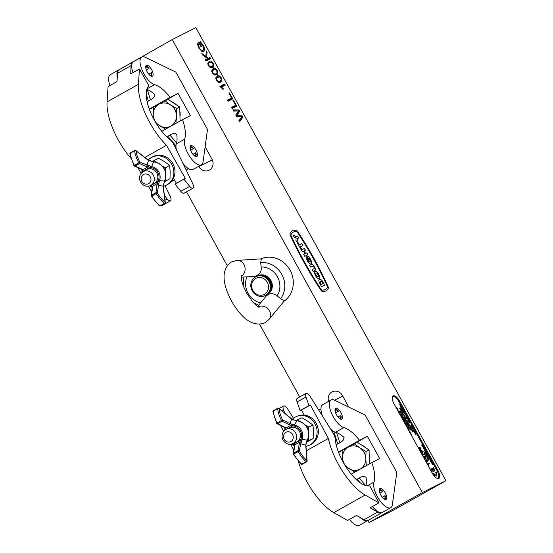 <?xml version="1.0" encoding="UTF-8"?>
<svg xmlns="http://www.w3.org/2000/svg" width="553" height="553" viewBox="0 0 553 553"><rect width="100%" height="100%" fill="white"/><g stroke="black" fill="none" stroke-linecap="round" stroke-linejoin="round"><path stroke-width="0.83" d="M296.456 231.589A29.35 11.654 60.7 0 0 293.353 232.087A29.35 11.654 60.7 0 0 293.173 232.184A29.35 11.654 60.7 0 0 291.002 234.583A1.721 0.684 60.7 0 0 291.231 236A169.619 67.362 60.7 0 0 320.92 289.143A1.721 0.684 60.7 0 0 322.012 290.09A29.35 11.654 60.7 0 0 325.275 289.502A29.35 11.654 60.7 0 0 327.335 287.318A1.721 0.684 60.7 0 0 327.127 285.929A157.128 62.406 60.7 0 0 297.542 232.53A1.721 0.684 60.7 0 0 296.456 231.589M292.606 230.732A30.892 12.27 60.7 0 0 292.413 230.836A30.892 12.27 60.7 0 0 290.131 233.366A3.27 1.3 60.7 0 0 290.567 236.048A171.16 67.978 60.7 0 0 320.526 289.675A3.27 1.3 60.7 0 0 322.599 291.472A30.892 12.27 60.7 0 0 326.035 290.85A30.892 12.27 60.7 0 0 328.199 288.548A3.27 1.3 60.7 0 0 327.805 285.915A158.676 63.014 60.7 0 0 297.929 231.99A3.27 1.3 60.7 0 0 295.876 230.214A30.892 12.27 60.7 0 0 292.606 230.732M325.98 290.878A30.892 12.27 60.7 0 0 328.095 288.611A3.27 1.3 60.7 0 0 327.701 285.97A158.676 63.014 60.7 0 0 297.825 232.046A3.27 1.3 60.7 0 0 295.765 230.269A30.892 12.27 60.7 0 0 292.496 230.795A30.892 12.27 60.7 0 0 292.364 230.864M393.176 395.872A7.86 3.124 60.7 0 0 393.128 395.9A7.86 3.124 60.7 0 0 394.185 404.16L432.17 472.974A7.86 3.124 60.7 0 0 438.812 478.428A7.86 3.124 60.7 0 0 437.755 470.161L399.764 401.347A7.86 3.124 60.7 0 0 393.176 395.872M209.94 57.484L210.603 58.68L205.951 61.024L205.294 59.835L207.61 58.666L202.605 54.968L201.769 53.447L205.84 56.461L206.324 50.931L207.078 52.3L206.663 57.07L208.329 58.3L209.94 57.484L209.497 58.445L210.603 58.68M211.834 70.68L213.209 68.786C214.198 67.791 215.559 68.413 217.288 70.646C218.241 73.286 218.006 74.696 216.582 74.897L214.55 75.09L212.504 73.037L211.875 70.342M225.237 85.19L221.553 87.049L223.592 89.068L223.053 89.344L219.873 86.379L224.58 84.001L225.237 85.19L224.179 85.044L220.232 87.035M233.539 100.238L236.829 106.197L232.184 108.54L231.527 107.351L235.626 105.277L233 100.508L233.539 100.238L233.228 100.922M422.326 492.612L445.946 480.688L392.671 510.585L369.051 522.502L422.326 492.612L172.232 39.567L195.852 27.65L445.946 480.688M242.885 117.16L239.56 121.902L238.889 120.692L241.896 116.877L236.663 116.655L235.751 115.003L238.606 110.918L233.58 111.077L232.917 109.874L238.924 109.985L239.649 111.298L236.815 115.632L242.159 115.847L242.885 117.16L241.702 116.621L242.159 115.847M229.516 92.939L232.799 98.897L228.154 101.24L227.497 100.052L231.603 97.978L228.97 93.208L229.516 92.939L229.198 93.623M215.864 77.98L217.239 76.086C218.228 75.09 219.582 75.713 221.311 77.945C222.271 80.579 222.036 81.996 220.612 82.19L218.58 82.39L216.534 80.337L215.905 77.641M207.804 63.381L209.179 61.487C210.168 60.491 211.529 61.113 213.258 63.346C214.211 65.987 213.976 67.404 212.552 67.597L210.52 67.791L208.474 65.738L207.852 63.042M199.91 43.507L201.472 46.334L200.926 46.611L198.707 42.588L200.407 41.731L203.297 45.311C204.907 48.664 205.011 50.676 203.608 51.346L202.011 51.394L198.575 47.8L197.497 43.97L197.822 43.224L198.603 44.358L199.177 47.634C200.684 49.977 201.935 50.821 202.93 50.171L203.732 49.12L202.799 45.657L200.76 43.072L199.156 43.397M172.232 39.567L119.116 69.747M186.52 191.85L227.255 265.64M259.585 324.21L299.74 396.95M367.932 520.484L369.051 522.502M348.825 407.119L342.411 395.492A8.191 7.514 -116.8 0 0 332.166 391.863A8.191 7.514 -116.8 0 0 328.641 401.333M198.714 166.287L198.873 166.577A8.191 7.514 -116.8 0 0 209.117 170.213A8.191 7.514 -116.8 0 0 211.979 159.223L205.122 146.794M438.211 478.594A7.86 3.124 60.7 0 0 438.612 477.267M394.013 396.667A7.86 3.124 60.7 0 0 392.671 396.321M236.172 116.427L241.702 116.621M238.606 110.918L233.428 110.794M239.076 121.031L239.781 120.119L239.103 121.079M242.11 117.125L239.781 120.119M233.401 110.745L234.5 110.766M242.249 116.752L241.896 116.877M240.03 116.614L240.804 116.883M235.903 115.287L238.799 111.271L239.649 111.298M238.993 110.759L238.799 111.271M238.53 110.655L238.924 109.985M238.198 111.962L235.958 115.383M236.138 116.006L236.815 115.632M235.633 105.789L236.829 106.197M235.778 106.045L231.887 108.008M231.845 107.925L235.633 106.01L235.626 105.277M231.603 98.489L232.799 98.897M231.748 98.745L227.857 100.708M227.815 100.625L231.603 98.711L231.603 97.978M222.382 88.998L223.592 89.068M220.122 87.091L221.553 87.049M220.191 86.952L224.138 84.962L224.58 84.001M220.564 78.353L221.311 77.945M221.089 80.13L219.783 81.934L220.612 82.19M219.783 81.934L218.221 82.224M215.718 78.678L217.239 76.086M217.025 76.936L219.202 76.853M216.299 80.551L217.046 80.144C218.311 81.505 219.278 81.789 219.949 81.001L221.165 79.777L220.813 78.153L219.589 76.991L217.82 76.722L215.857 78.111M218.179 82.203L220.288 81.519L221.165 79.777M219.735 81.851L219.949 81.001M217.066 77.019L217.896 77.275C216.804 77.358 216.52 78.312 217.046 80.144M219.589 76.991L217.896 77.275M216.534 71.054L217.288 70.646M217.059 72.83L215.753 74.634L216.582 74.897M215.753 74.634L214.191 74.925M211.688 71.378L213.209 68.786M212.995 69.637L215.172 69.554M212.269 73.252L213.016 72.844C214.281 74.206 215.248 74.489 215.926 73.701L217.135 72.478L216.783 70.853L215.559 69.699L213.79 69.422L211.827 70.812M214.149 74.904L216.258 74.22L217.135 72.478M215.705 74.551L215.926 73.701M213.036 69.719L213.866 69.982C212.774 70.058 212.49 71.012 213.016 72.844M215.559 69.699L213.866 69.982M212.504 63.754L213.258 63.346M213.036 65.537L211.723 67.335L212.552 67.597M211.723 67.335L210.161 67.625M207.658 64.086L209.179 61.487M208.965 62.337L211.142 62.254M208.239 65.952L208.986 65.544C210.251 66.906 211.218 67.196 211.896 66.401L213.105 65.178L212.753 63.554L211.529 62.399L209.601 62.171L207.797 63.519M210.119 67.604L212.49 66.713L213.105 65.178M211.675 67.252L211.896 66.401M209.006 62.42L209.836 62.683C208.751 62.759 208.467 63.713 208.986 65.544M211.529 62.399L209.836 62.683M209.546 58.528L205.661 60.491M205.612 60.408L208.004 59.206L207.61 58.666M205.702 57.256L205.84 56.461M206.2 52.39L207.078 52.3M205.771 56.883L205.737 57.277M205.903 57.401L206.663 57.07M207.942 59.123L208.329 58.3M208.032 59.192L209.497 58.445M200.718 46.231L201.472 46.334M199.025 43.162L200.089 42.622L200.407 41.731M202.55 45.719L203.297 45.311M203.698 49.286L202.778 51.09L203.608 51.346M202.778 51.09L201.631 51.235M197.456 44.371L197.822 43.224M197.504 44.268L198.603 44.358M197.594 44.399L197.476 44.814M198.43 48.042L199.177 47.634M201.375 51.097L202.716 51.014L202.93 50.171M202.716 51.014L203.732 49.12M199.073 43.252L200.027 42.768L200.76 43.072M293.118 232.212A29.35 11.654 60.7 0 0 293.069 232.239A29.35 11.654 60.7 0 0 290.899 234.645A1.721 0.684 60.7 0 0 291.127 236.062A169.619 67.362 60.7 0 0 320.816 289.205A1.721 0.684 60.7 0 0 321.908 290.152A29.35 11.654 60.7 0 0 325.171 289.558A29.35 11.654 60.7 0 0 325.226 289.53M292.931 234.852L294.155 237.078L296.132 238.094L295.924 240.272L297.155 242.511L297.41 238.716L298.731 238.046L297.68 236.145L296.367 236.808L292.931 234.852M301.807 243.617L299.325 244.868L298.122 242.691L297.445 243.03L300.908 249.306L301.585 248.968L300.376 246.776L302.857 245.525L301.807 243.617L299.221 244.931L298.012 242.746L297.445 243.037M305.498 250.309L304.447 248.408L301.288 249.997L302.346 251.905L303.521 251.311L304.903 253.813L303.728 254.408L304.779 256.316L307.931 254.719L306.88 252.818L305.574 253.474L304.191 250.972L305.498 250.309M310.371 259.004L308.062 256.011L306.749 256.675L308.754 260.297L309.424 259.965L308.733 258.133L310.067 260.117L310.254 261.555L309.182 261.963L307.897 260.498L307.53 258.707L306.369 256.931L306.148 257.477L307.274 260.954L309.431 263.601L310.392 264.002L311.298 263.629L311.277 260.975L310.371 259.004L307.959 256.074L306.756 256.682M314.394 266.311L312.203 264.113L309.694 265.219L310.745 267.12L313.012 266.062L313.931 267.051L314.27 268.454L312.113 269.608L313.164 271.509L315.618 269.926L314.595 266.657L312.459 264.265L309.694 265.219M318.328 273.472L315.936 271.129L314.913 271.24L314.36 272.387L315.473 275.802L317.83 278.608L318.922 278.857L319.682 278.263L319.351 275.429L317.063 272.028L315.016 271.191M321.805 280.212L320.083 279.154L319.053 279.659L318.805 280.447L319.275 282.486L321.549 286.696L324.708 285.099L321.805 280.212L319.489 279.306M324.597 285.154L321.701 280.274M322.98 283.537L321.175 284.449L320.083 282.134L320.567 281.249L321.611 281.346L322.98 283.537L321.175 284.449M321.065 284.505L319.98 282.189L320.567 281.249M319.199 278.753L319.613 276.624L318.224 273.528M318.535 276.099L317.947 276.866L316.793 276.362L315.722 274.447L315.846 273.327L316.523 273.058L317.401 273.59L318.535 276.099M318.106 276.811L317 276.714L316.04 275.498L315.535 273.908L316.081 273.154M314.885 270.645L315.514 269.988L315.486 269.083L314.291 266.373M314.118 268.585L312.12 269.615M310.952 263.899L311.422 261.977L310.261 259.067M309.639 262.074L308.125 261.092L306.3 257.041M309.314 260.014L308.484 258.258M307.827 254.774L306.777 252.873L305.47 253.537L304.191 250.972M304.903 253.813L303.728 254.415M305.394 250.364L304.344 248.463L301.295 250.004M302.747 245.573L301.703 243.679M301.475 249.023L300.376 246.776M298.627 238.101L297.576 236.2L296.263 236.864L293.028 235.025M297.065 242.345L297.41 238.716M117.291 77.302A15.726 6.242 -119.3 0 1 118.695 69.975A15.726 6.242 -119.3 0 1 118.791 69.927A15.726 6.242 -119.3 0 1 118.999 69.83M190.723 145.612A6.221 2.475 -119.3 0 1 195.914 149.898A6.221 2.475 -119.3 0 1 196.778 156.485A6.221 2.475 -119.3 0 1 196.737 156.506A6.221 2.475 -119.3 0 1 191.545 152.22A6.221 2.475 -119.3 0 1 190.681 145.633A6.221 2.475 -119.3 0 1 190.723 145.612M146.4 65.323A6.221 2.475 -119.3 0 1 151.591 69.609A6.221 2.475 -119.3 0 1 152.455 76.196A6.221 2.475 -119.3 0 1 152.421 76.217A6.221 2.475 -119.3 0 1 147.229 71.931A6.221 2.475 -119.3 0 1 146.365 65.344A6.221 2.475 -119.3 0 1 146.4 65.323M141.81 57.007A15.726 6.242 -119.3 0 1 145.425 57.346L175.833 72.097L207.493 129.443L203.075 161.773A15.726 6.242 -119.3 0 1 201.423 164.766A15.726 6.242 -119.3 0 1 189.679 156.409A15.726 6.242 -119.3 0 1 184.654 139.169A33.284 13.217 60.7 0 0 182.511 119.655L190.384 115.681L178.066 93.374L170.193 97.349A33.284 13.217 60.7 0 0 154.557 84.644A15.726 6.242 -119.3 0 1 142.619 71.199A15.726 6.242 -119.3 0 1 141.713 57.063A15.726 6.242 -119.3 0 1 141.81 57.007M149.282 109.079L170.193 97.349M147.105 101.69L150.499 99.858C153.575 98.358 154.902 96.478 154.481 94.204A33.284 13.217 60.7 0 0 146.794 89.496M154.819 94.715L154.481 94.204M132.969 72.657A15.726 6.242 -119.3 0 1 133.377 61.736A15.726 6.242 -119.3 0 1 133.473 61.687M201.423 164.766L193.087 169.446A15.726 6.242 -119.3 0 1 182.87 163.246M176.393 149.822A15.726 6.242 -119.3 0 1 176.317 143.849A33.284 13.217 60.7 0 0 176.76 134.573C175.094 133.073 172.819 133.238 169.944 135.084L176.587 142.93M161.759 131.296L182.511 119.655M176.525 134.033L176.76 134.573M166.812 136.888L169.944 135.084M109.943 85.57A15.726 6.242 -119.3 0 1 110.358 74.655A15.726 6.242 -119.3 0 1 110.455 74.6M149.414 109.453L178.066 93.374M148.964 85.805A33.284 13.217 60.7 0 0 149.967 110.89A33.284 13.217 60.7 0 0 170.317 139.916A6.553 2.599 -119.3 0 1 173.877 144.603L192.575 183.361A5.24 2.081 -119.3 0 1 192.949 188.234A5.24 2.081 -119.3 0 1 189.686 186.347L183.935 179.137L185.269 178.336L166.522 145.287A46.383 18.422 -119.3 0 1 138.416 84.312L139.446 69.021L148.964 85.805M146.704 89.821A15.726 6.242 60.7 0 0 147.485 89.752M130.708 158.089A46.383 18.422 -119.3 0 1 107.054 101.904L108.084 86.614L116.476 81.906L117.036 81.139L117.568 73.238A15.726 6.242 -119.3 0 1 119.213 69.692A15.726 6.242 -119.3 0 1 119.275 69.65A15.726 6.242 -119.3 0 1 119.337 69.616M133.1 61.915A15.726 6.242 60.7 0 0 132.803 62.06A15.726 6.242 60.7 0 0 132.741 62.095A15.726 6.242 60.7 0 0 131.096 65.648L130.702 73.805M173.538 178.246L176.407 183.306L175.073 184.114L180.824 191.317A5.24 2.081 60.7 0 0 184.087 193.211L192.949 188.234M175.073 184.114L183.935 179.137M176.407 183.306L185.269 178.336M165.133 185.725L170.082 195.983A5.24 2.081 -119.3 0 1 170.455 200.857L161.594 205.834A5.24 2.081 -119.3 0 1 160.522 205.806M151.653 191.946L148.384 186.174M141.112 173.359L137.821 167.559M170.455 200.857A5.24 2.081 -119.3 0 1 167.186 198.969L164.414 195.492M144.845 157.453L166.522 145.287M131.054 73.729L130.563 73.549L131.054 73.729L139.446 69.021M141.858 181.425A5.24 4.811 -121 0 0 148.639 183.631A5.24 4.811 -121 0 0 150.25 176.718A5.24 4.811 -121 0 0 143.469 174.513A5.24 4.811 -121 0 0 141.858 181.425M153.236 175.004A7.86 7.217 59 0 1 150.997 185.276A7.86 7.217 59 0 1 140.656 182.061A7.86 7.217 59 0 1 142.902 171.796A7.86 7.217 59 0 1 153.236 175.004M163.273 186.292A15.726 14.426 -121 0 0 167.179 184.723L168.292 184.052A15.726 14.426 -121 0 0 172.785 163.515A15.726 14.426 -121 0 0 152.11 157.093L150.99 157.764A15.726 14.426 -121 0 0 148.183 160.017M167.179 184.723A15.726 14.426 -121 0 0 171.672 164.186A15.726 14.426 -121 0 0 150.99 157.764M164.054 182.158L169.992 178.66L170.165 171.783L169.626 165.347L164.352 161.531L158.358 158.144L152.151 161.614M165.354 171.14L165.52 167.808L169.626 165.347M165.893 181.121L165.582 178.439M156.451 162.306L154.252 160.605L158.358 158.144M165.52 167.808L162.561 166.232M154.252 160.605L152.386 161.663M142.902 171.796L146.427 169.674A7.86 7.217 59 0 1 146.593 169.577A7.86 7.217 59 0 1 156.713 172.792A7.86 7.217 59 0 1 154.522 183.154A7.86 7.217 59 0 1 154.349 183.25M150.43 186.084L149.904 185.967A10.037 9.207 59 0 1 149.587 185.905M142.183 172.287L142.204 171.098M153.858 161.974L154.328 161.884L153.561 161.953L151.204 167.635L146.455 166.543L139.46 163.584L135.056 166.052L143.089 169.64L142.536 172.501M146.455 166.543A0.982 0.802 112.9 0 0 146.967 165.25L148.501 160.453L136.01 150.858A16.735 6.65 60.7 0 0 139.971 162.292L151.522 166.577A10.037 9.207 59 0 1 159.471 180.596L164.4 181.059L164.67 180.541A12.733 11.682 -121 0 0 154.149 161.994M164.538 180.803L163.301 186.527A0.982 0.65 172.9 0 0 163.107 186.209L158.296 185.22A0.982 0.795 -173.1 0 0 156.928 185.006L158.407 180.333A9.09 8.343 -121 0 0 151.204 167.635M150.692 185.442L152.49 186.223L152.524 187.474A0.982 0.795 -173.1 0 0 152.13 188.02L152.116 187.08A0.982 0.857 168.4 0 1 152.49 186.223L157.287 183.534A0.982 0.691 -160.4 0 1 158.725 184.011L157.363 192.942A16.735 6.65 60.7 0 0 165.084 202.121L163.107 186.209L164.67 180.541M142.225 170.469L142.294 170.2A12.733 11.682 -121 0 0 142.225 170.469L141.665 172.75A10.037 9.207 59 0 1 141.948 171.948L141.9 169.011M141.948 171.948L142.232 170.96L141.948 171.948M152.414 187.55L150.174 186.022M158.407 180.333L159.471 180.596L158.725 184.011M148.315 160.114L153.713 161.835L148.501 160.453A0.982 0.664 127.5 0 0 148.315 160.114L135.824 150.52A0.982 0.664 127.5 0 1 136.01 150.858A0.982 0.664 -6 0 0 134.642 150.796L130.232 153.271A17.724 7.037 60.7 0 0 134.434 165.375L138.838 162.907A17.724 7.037 -119.3 0 1 134.642 150.796A0.982 0.387 60.7 0 1 134.745 150.444L130.335 152.911A0.982 0.387 60.7 0 0 130.232 153.271A0.982 0.664 -6 0 0 129.844 153.872L133.923 165.679L134.434 165.375A0.982 0.387 60.7 0 0 135.056 166.052A0.982 0.802 -67.1 0 1 133.999 165.644L133.923 165.679A0.982 0.982 0 0 0 134.4 166.107L142.142 169.508L142.232 170.96M142.052 169.011A0.982 0.802 112.9 0 1 141.395 169.066M148.204 165.471A0.982 0.705 100.4 0 1 147.879 166.951L143.089 169.64A0.982 0.864 131.7 0 1 142.156 169.522M150.554 166.287L150.05 167.317L142.861 171.354L142.225 170.974L142.093 171.527M159.223 181.564L158.082 181.481L150.893 185.518L150.9 186.237M150.527 75.823A5.26 2.088 60.7 0 0 151.252 75.761A5.26 2.088 60.7 0 0 151.819 74.855A5.26 2.088 60.7 0 0 151.598 72.65L148.57 73.95M146.033 69.153A4.583 1.818 -119.3 0 1 146.469 67.162A4.583 1.818 -119.3 0 1 146.497 67.148A4.583 1.818 -119.3 0 1 149.02 68.441L149.061 68.047A5.26 2.088 60.7 0 0 147.181 66.588A5.26 2.088 60.7 0 0 146.172 66.56A5.26 2.088 60.7 0 0 145.681 67.183M151.232 72.457A4.583 1.818 -119.3 0 1 150.962 75.16A4.583 1.818 -119.3 0 1 150.934 75.173A4.583 1.818 -119.3 0 1 149.034 74.496M149.02 68.441L146.31 69.961M194.85 156.112A5.26 2.088 60.7 0 0 195.575 156.05A5.26 2.088 60.7 0 0 196.142 155.137A5.26 2.088 60.7 0 0 195.921 152.932L192.893 154.239M190.356 149.434A4.583 1.818 -119.3 0 1 190.792 147.451A4.583 1.818 -119.3 0 1 190.82 147.43A4.583 1.818 -119.3 0 1 193.336 148.729L193.384 148.328A5.26 2.088 60.7 0 0 191.504 146.87A5.26 2.088 60.7 0 0 190.495 146.842A5.26 2.088 60.7 0 0 190.004 147.471M195.555 152.746A4.583 1.818 -119.3 0 1 195.278 155.448A4.583 1.818 -119.3 0 1 195.25 155.462A4.583 1.818 -119.3 0 1 193.356 154.785M193.336 148.729L190.626 150.25M386.049 499.442A6.221 2.475 60.7 0 0 386.084 499.421A6.221 2.475 60.7 0 0 385.22 492.834A6.221 2.475 60.7 0 0 380.035 488.548A6.221 2.475 60.7 0 0 379.994 488.562A6.221 2.475 60.7 0 0 380.858 495.156A6.221 2.475 60.7 0 0 386.049 499.442M341.726 419.153A6.221 2.475 60.7 0 0 341.768 419.133A6.221 2.475 60.7 0 0 340.904 412.545A6.221 2.475 60.7 0 0 335.712 408.259A6.221 2.475 60.7 0 0 335.678 408.28A6.221 2.475 60.7 0 0 336.535 414.868A6.221 2.475 60.7 0 0 341.726 419.153M359.505 440.285L367.379 436.31L379.69 458.617L371.816 462.591A33.284 13.217 -119.3 0 1 373.966 482.105A15.726 6.242 60.7 0 0 378.916 499.228A15.726 6.242 60.7 0 0 390.639 507.758A15.726 6.242 60.7 0 0 390.736 507.702A15.726 6.242 60.7 0 0 392.381 504.709L396.805 472.38L365.146 415.033L334.738 400.282A15.726 6.242 60.7 0 0 331.026 399.992A15.726 6.242 60.7 0 0 331.924 414.135A15.726 6.242 60.7 0 0 343.862 427.58A33.284 13.217 -119.3 0 1 359.505 440.285L338.464 452.091M372.425 506.5A15.726 6.242 60.7 0 0 382.303 512.431A15.726 6.242 60.7 0 0 382.4 512.382A15.726 6.242 60.7 0 0 382.489 512.327M360.314 517.608A15.726 6.242 60.7 0 0 367.621 520.67A15.726 6.242 60.7 0 0 367.717 520.622A15.726 6.242 60.7 0 0 367.994 520.442M349.406 519.412A15.726 6.242 60.7 0 0 359.284 525.35A15.726 6.242 60.7 0 0 359.381 525.302A15.726 6.242 60.7 0 0 359.471 525.246M371.816 462.591L351.217 474.149M365.837 476.969L366.072 477.509A33.284 13.217 -119.3 0 1 365.948 485.658M366.072 477.509C364.42 476.002 362.146 476.174 359.25 478.02L356.381 479.658M330.556 428.969A15.726 6.242 60.7 0 0 335.526 432.259A33.284 13.217 -119.3 0 1 343.786 437.14C344.215 439.407 342.888 441.287 339.805 442.794L336.162 444.73M343.786 437.14L344.132 437.651M331.026 399.992L322.689 404.672A15.726 6.242 60.7 0 0 322.399 415.932M367.379 436.31L338.602 452.451M369.805 485.866A33.284 13.217 -119.3 0 1 348.715 470.921A33.284 13.217 -119.3 0 1 335.132 438.474A6.553 2.599 60.7 0 0 333.093 433.027L310.171 396.39A5.24 2.081 60.7 0 0 306.113 393.377A5.24 2.081 60.7 0 0 305.961 396.992L308.947 405.598L310.392 404.996L328.358 438.439A46.383 18.422 60.7 0 0 365.146 495.039L378.929 502.85L369.805 485.866M370.296 507.82L377.568 512.133A15.726 6.242 60.7 0 0 381.556 512.831A15.726 6.242 60.7 0 0 381.819 512.707A15.726 6.242 60.7 0 0 382.095 512.527M381.819 512.707L368.291 520.297A15.726 6.242 -119.3 0 1 368.028 520.421A15.726 6.242 -119.3 0 1 364.04 519.723L356.913 515.679L355.959 515.735L347.574 520.442L333.791 512.631A46.383 18.422 60.7 0 1 298.426 461.603M284.684 413.119L283.468 409.614A5.24 2.081 -119.3 0 1 283.62 405.999A5.24 2.081 -119.3 0 1 287.678 409.013L293.47 418.275M280.599 425.499L283.696 431.257M290.664 444.239L293.837 450.142M306.113 393.377L297.251 398.354A5.24 2.081 60.7 0 0 297.106 401.962L300.085 410.568L301.53 409.967L304.281 415.089M308.947 405.598L300.085 410.568M310.392 404.996L301.53 409.967M328.358 438.439L306.321 450.806M370.538 507.557L370.441 508.089L370.538 507.557L378.929 502.85M292.592 434.568A5.24 4.804 -112.6 0 0 285.922 432.315A5.24 4.804 -112.6 0 0 284.201 439.276A5.24 4.804 -112.6 0 0 290.878 441.536A5.24 4.804 -112.6 0 0 292.592 434.568M283.074 440.057A7.86 7.21 67.4 0 1 286.343 429.266A7.86 7.21 67.4 0 1 295.655 432.992A7.86 7.21 67.4 0 1 292.385 443.783A7.86 7.21 67.4 0 1 283.074 440.057M305.961 446.347A15.726 14.413 -112.6 0 0 308.546 445.566L309.756 445.068A15.726 14.413 -112.6 0 0 316.302 423.487A15.726 14.413 -112.6 0 0 297.673 416.036L296.463 416.533A15.726 14.413 -112.6 0 0 292.247 419.34M308.546 445.566A15.726 14.413 -112.6 0 0 315.092 423.992A15.726 14.413 -112.6 0 0 296.463 416.533M306.763 441.439L313.143 438.536L313.468 431.658L313.019 425.098L307.897 421.275L301.993 417.778L297.555 419.623L299.574 421.234M308.325 430.31L308.574 426.951L313.019 425.098M308.698 440.382L308.408 437.52M308.574 426.951L305.678 425.319M295.751 420.612L297.555 419.623M306.48 442.324L313.143 438.536M289.468 428.015A7.86 7.21 67.4 0 1 290.159 427.676A7.86 7.21 67.4 0 1 299.664 431.782A7.86 7.21 67.4 0 1 296.899 441.854A7.86 7.21 67.4 0 1 296.201 442.193L292.385 443.783M307.433 439.67A12.733 11.675 -112.6 0 0 297.362 420.909L296.781 420.861L294.417 425.05A10.037 9.201 67.4 0 1 302.035 439.234L307.164 440.195L307.641 439.594C310.385 429.916 307.012 423.653 297.535 420.812L297.072 420.881M293.761 445.02L292.468 444.605L292.295 443.817M306.749 461.472A0.982 0.387 -119.3 0 1 306.639 461.803A0.982 0.982 0 0 0 307.136 460.87L305.899 445.594A0.982 0.684 -4.6 0 0 305.705 445.234L300.701 443.734L299.311 450.93A16.735 6.65 60.7 0 0 306.943 460.511L305.705 445.234L307.641 439.594M289.848 423.522L291.708 419.167A0.982 0.622 -50.1 0 0 291.555 418.856L278.933 408.321A0.982 0.982 0 0 0 277.82 408.218A0.982 0.387 -119.3 0 0 277.717 408.529L273.306 411.003A17.724 7.037 60.7 0 0 277.081 422.941L281.484 420.467A17.724 7.037 -119.3 0 1 277.717 408.529A0.982 0.698 -3.5 0 1 279.085 408.632A16.735 6.65 60.7 0 0 282.652 419.907L289.848 423.522L294.417 425.05L294.065 426.073L289.302 424.801A0.982 0.774 -63.3 0 0 289.848 423.522M292.295 443.796L294.977 444.799L293.539 453.142L297.943 450.674L299.332 443.485L300.97 438.93L302.035 439.234L300.701 443.734A0.982 0.816 11 0 0 299.332 443.485M284.816 427.393L284.85 430.421L285.037 427.884L284.214 427.317A0.982 0.774 -63.3 0 0 284.899 427.269L285.97 428.015L285.735 429.785M293.408 420.024A0.982 0.449 -69.6 0 0 293.235 419.803L296.926 420.771L291.708 419.167L279.085 408.632A0.982 0.622 -50.1 0 0 278.933 408.321M294.887 446.153L292.468 444.605A10.037 9.201 67.4 0 1 290.94 444.197M301.136 464.188A0.982 0.982 0 0 0 302.235 464.278A0.982 0.387 -119.3 0 1 301.855 464.161A0.982 0.643 128.8 0 1 301.136 464.188L293.332 454.283A0.982 0.816 -169 0 1 293.152 453.654A0.982 0.982 0 0 0 293.256 454.317L293.774 454.02A17.724 7.037 60.7 0 0 301.855 464.161L306.265 461.693A17.724 7.037 -119.3 0 1 298.178 451.552L293.774 454.02A0.982 0.387 -119.3 0 1 293.539 453.142A0.982 0.816 -169 0 0 293.152 453.654L294.597 445.683L292.468 444.605L293.449 444.882L293.436 444.114L300.625 440.084L301.772 440.216M294.59 445.635A0.982 0.878 -8.3 0 1 294.977 444.799L299.774 442.11A0.982 0.719 23.4 0 1 301.198 442.621M294.549 446.465A0.982 0.816 11 0 1 294.929 445.953M305.996 443.458A0.982 0.505 14.9 0 1 306.092 443.789L307.35 440.14M287.595 428.748L292.931 425.748L293.47 424.752M285.03 427.877L285.037 427.884A0.982 0.843 -45.3 0 0 285.97 428.015L290.767 425.326A0.982 0.677 -76.1 0 0 291.12 423.854M285.134 429.446L285.479 429.702M293.235 419.803L291.555 418.856M384.162 499.048A5.26 2.088 60.7 0 0 384.888 498.986A5.26 2.088 60.7 0 0 385.455 498.073A5.26 2.088 60.7 0 0 385.234 495.868L382.199 497.175M379.939 493.186L382.69 491.264A5.26 2.088 60.7 0 0 380.817 489.806A5.26 2.088 60.7 0 0 379.807 489.778A5.26 2.088 60.7 0 0 379.31 490.407M382.648 491.665A4.583 1.818 60.7 0 0 380.132 490.366A4.583 1.818 60.7 0 0 380.105 490.387A4.583 1.818 60.7 0 0 379.662 492.37M382.662 497.721A4.583 1.818 60.7 0 0 384.563 498.398A4.583 1.818 60.7 0 0 384.591 498.384A4.583 1.818 60.7 0 0 384.86 495.682M339.839 418.759A5.26 2.088 60.7 0 0 340.565 418.697A5.26 2.088 60.7 0 0 341.132 417.785A5.26 2.088 60.7 0 0 340.911 415.58L337.883 416.886M335.616 412.897L338.374 410.983A5.26 2.088 60.7 0 0 336.494 409.524A5.26 2.088 60.7 0 0 335.484 409.497A5.26 2.088 60.7 0 0 334.994 410.119M338.325 411.377A4.583 1.818 60.7 0 0 335.809 410.084A4.583 1.818 60.7 0 0 335.782 410.098A4.583 1.818 60.7 0 0 335.346 412.082M338.346 417.432A4.583 1.818 60.7 0 0 340.24 418.109A4.583 1.818 60.7 0 0 340.268 418.096A4.583 1.818 60.7 0 0 340.544 415.393M171.859 101.856A12.449 11.419 63.2 0 1 176.213 104.69M179.849 111.243A12.449 11.419 63.2 0 1 179.953 116.593M164.981 100.867L158.835 104.296A12.449 11.419 63.2 0 1 170.469 104.897L164.981 100.867L168.008 99.34L179.773 107.012L180.036 121.045M156.222 123.381L165.506 129.112L177.015 122.662L176.49 115.798L176.753 108.533L170.469 104.897A12.449 11.419 63.2 0 1 176.49 115.798A12.449 11.419 63.2 0 1 170.863 126.084A12.449 11.419 63.2 0 1 159.229 125.476A12.449 11.419 63.2 0 1 153.216 114.582L153.416 118.418M158.835 104.296A12.449 11.419 -116.8 0 0 153.216 114.582L153.478 107.323L158.835 104.296M178.432 121.943L177.015 122.662M166.93 128.4L165.506 129.112M179.773 107.012L176.753 108.533M361.171 444.792A12.449 11.419 63.2 0 1 365.526 447.626M369.162 454.179A12.449 11.419 63.2 0 1 369.259 459.529M345.646 466.4L354.819 472.048L360.176 469.02A12.449 11.419 63.2 0 1 348.542 468.412A12.449 11.419 63.2 0 1 342.528 457.518A12.449 11.419 63.2 0 1 348.148 447.232A12.449 11.419 63.2 0 1 359.782 447.833L354.293 443.803L357.314 442.276L369.086 449.948L369.342 463.981M360.176 469.02A12.449 11.419 -116.8 0 0 365.796 458.734L366.058 451.469L359.782 447.833A12.449 11.419 63.2 0 1 365.796 458.734L366.321 465.591L360.176 469.02M354.293 443.803L342.791 450.26L342.729 461.402M356.243 471.336L354.819 472.048M367.745 464.879L366.321 465.591M369.086 449.948L366.058 451.469M241.149 277.198L254.401 276.355L257.456 275.456C260.394 273.576 261.617 270.742 261.127 266.968L260.698 262.578A22.272 20.433 63.2 0 1 281.809 274.399A22.272 20.433 63.2 0 1 280.648 298.71L277.108 295.924A18.36 16.846 -116.8 0 0 277.433 276.783A18.36 16.846 -116.8 0 0 261.127 266.968M257.67 306.431L265.986 296.304L268.018 294.597C271.157 293.069 274.184 293.512 277.108 295.924M241.136 276.41A8.516 7.68 86.4 0 0 244.799 266.601A8.516 7.68 86.4 0 0 236.891 260.401L231.334 262.018C218.981 270.998 224.573 288.065 231.707 301.364C239.456 314.823 251.214 328.123 264.825 322.841L268.965 319.51L284.256 300.894L280.648 298.71M236.891 260.401L261.375 258.845L260.698 262.578M283.959 301.254A24.242 22.244 -116.8 0 0 290.104 270.258A24.242 22.244 -116.8 0 0 260.822 258.88M268.986 281.401A10.479 9.615 63.2 0 1 265.322 295.461A10.479 9.615 63.2 0 1 252.209 290.816A10.479 9.615 63.2 0 1 255.88 276.749A10.479 9.615 63.2 0 1 268.986 281.401M255.908 276.735A10.479 9.615 63.2 0 1 255.935 276.721A10.479 9.615 63.2 0 1 269.048 281.366A10.479 9.615 63.2 0 1 265.723 295.254A10.479 9.615 63.2 0 1 265.385 295.433A10.479 9.615 63.2 0 1 265.35 295.447M267.32 282.306A9.042 8.295 63.2 0 1 264.458 294.279A9.042 8.295 63.2 0 1 252.852 290.422A9.042 8.295 63.2 0 1 255.721 278.449A9.042 8.295 63.2 0 1 267.32 282.306M256.302 276.548A10.479 9.615 63.2 0 1 256.309 276.541A10.479 9.615 63.2 0 1 256.654 276.355A10.479 9.615 63.2 0 1 269.767 281.007A10.479 9.615 63.2 0 1 266.442 294.887A10.479 9.615 63.2 0 1 266.097 295.074A10.479 9.615 63.2 0 1 265.737 295.247M256.758 276.306A10.479 9.615 63.2 0 1 256.869 276.251A10.479 9.615 63.2 0 1 269.982 280.896A10.479 9.615 63.2 0 1 266.657 294.784A10.479 9.615 63.2 0 1 266.311 294.963A10.479 9.615 63.2 0 1 266.207 295.019M257.228 276.078A10.479 9.615 63.2 0 1 257.242 276.071A10.479 9.615 63.2 0 1 257.58 275.885A10.479 9.615 63.2 0 1 270.694 280.537A10.479 9.615 63.2 0 1 267.369 294.417A10.479 9.615 63.2 0 1 267.03 294.604A10.479 9.615 63.2 0 1 266.664 294.777M257.691 275.836A10.479 9.615 63.2 0 1 257.795 275.781A10.479 9.615 63.2 0 1 270.908 280.426A10.479 9.615 63.2 0 1 267.583 294.314A10.479 9.615 63.2 0 1 267.244 294.493A10.479 9.615 63.2 0 1 267.134 294.549M436.877 478.241A7.21 2.862 60.7 0 0 437.921 478.172A7.21 2.862 60.7 0 0 437.962 478.145A7.21 2.862 60.7 0 0 436.994 470.575L399.003 401.755A7.21 2.862 60.7 0 0 392.92 396.764A7.21 2.862 60.7 0 0 392.277 397.642M430.794 469.013A3.933 1.562 60.7 0 0 433.911 471.391A3.933 1.562 60.7 0 0 433.566 467.61L433.103 467.845A2.634 1.044 -119.3 0 1 433.455 470.078L432.411 468.191L431.948 468.426L432.985 470.313A2.634 1.044 -119.3 0 1 431.257 468.778L430.794 469.013L431.257 468.778M433.324 473.596A3.933 1.562 60.7 0 0 436.448 475.981A3.933 1.562 60.7 0 0 436.103 472.2L435.633 472.435A2.634 1.044 -119.3 0 1 435.812 474.847A2.634 1.044 -119.3 0 1 433.787 473.361L433.324 473.596L433.787 473.361M400.607 406.738L401.409 407.146L400.96 406.973L401.125 407.679L400.607 406.738M401.858 409.255L402.176 409.98L401.672 409.061L402.764 409.662L401.796 409.289M402.937 410.278L403.331 410.99L402.397 410.416L402.771 409.973L402.881 410.312M405.964 416.893L406.856 416.665L406.04 417.024L406.213 416.547M406.324 416.665L406.04 417.024M406.462 417.107L407.091 417.446L407.049 418.103L406.455 417.764L406.49 417.093L406.455 417.764L406.973 417.971L407.091 417.446L407.049 418.103M408.805 420.909L409.199 421.614L408.266 421.047L408.874 420.702L408.48 421.075L408.992 421.386L408.743 420.944M413.997 431.001L414.46 431.789L413.921 430.87L414.667 431.354L414.349 430.628L414.909 431.637L413.997 431.001L414.384 431.658M415.538 432.785L415.013 433.227L414.439 432.19L415.047 431.886L415.51 432.971M416.05 433.704L416.271 434.105L415.662 434.409L415.614 433.31L415.987 433.739M401.547 410.312L400.946 410.616L401.513 410.499M402.328 411.722L401.796 412.165L401.229 411.135L401.831 410.824L402.294 411.916M402.425 412.241L402.943 413.105L402.494 412.372L402.529 413.188L402.183 412.891L402.425 412.241M403.572 413.983L403.047 414.418L402.702 413.423L403.538 414.169M402.702 413.782L402.702 413.423M406.268 418.856L405.736 419.292L405.162 418.262L405.771 417.957L406.234 419.043M406.517 420.024L407.499 421.089L406.897 421.4L406.531 420.017L406.49 420.612M409.109 423.964L409.227 424.911L408.48 424.303L408.356 423.349L409.109 423.964L408.432 423.48L408.536 424.262L409.151 424.78L409.047 424.006M400.386 411.079L400.856 411.923L400.248 412.227L399.784 411.384L400.234 412.061L400.095 411.225L400.718 411.819L400.331 411.114M401.146 413.554L401.623 413.319L401.091 413.755L401.008 412.503L400.462 412.607L401.063 412.303L401.07 413.603L401.623 413.319M402.625 415.13L401.63 414.729L401.844 413.72L402.625 415.13M406.738 422.589L405.743 422.188L405.957 421.172L406.738 422.589M409.662 427.884L409.13 428.319L408.778 427.303L409.234 427.745L409.213 427.061L409.628 428.07M408.791 427.683L408.778 427.303M397.642 408.978L397.22 409.614L396.784 408.826L397.642 408.978M397.87 409.386L398.257 410.091L397.655 410.395L398.119 409.987L397.807 409.414M399.307 412.69L398.547 412.047L398.291 411.314L399.231 412.559L398.45 411.121L399.162 411.702L399.307 412.69M399.86 414.093L400.337 413.858L399.805 414.294L399.722 413.043L399.169 413.146L399.778 412.842L399.784 414.142L400.337 413.858M400.621 414.37L400.013 414.674L400.586 414.556M401.319 415.635L400.787 416.07L400.434 415.054L400.884 415.503L400.863 414.812L401.284 415.821M400.441 415.434L400.434 415.054M411.024 433.932L412.006 434.997L411.404 435.301L411.038 433.925L410.997 434.52M430.787 461.32L431.257 461.084L430.732 461.52L430.649 460.269L430.096 460.373L430.704 460.068L430.704 461.368L431.257 461.084M429.363 459.038L430.13 459.246L430.365 459.716L429.888 459.992L430.179 459.225L429.356 459.038L430.234 459.184L430.248 459.806M429.812 459.861L430.248 459.626M429.674 458.216L429.149 458.651L428.748 457.925L429.646 458.402M429.266 457.469L428.257 457.048L428.485 456.052L429.266 457.469M425.043 449.824L425.506 450.66L424.904 450.971L424.441 450.128L424.891 450.806L424.752 449.969L425.375 450.564L424.987 449.859M423.743 448.476L424.206 449.271L423.667 448.345L424.414 448.829L424.096 448.103L424.656 449.112L423.743 448.476L424.13 449.133M423.135 447.121L423.764 447.46L423.722 448.124L423.128 447.785L423.163 447.107L423.128 447.785L423.646 447.985L423.764 447.46L423.722 448.124M426.688 455.665L426.156 456.107L425.803 455.084L426.252 455.534L426.232 454.843L426.653 455.852M425.81 455.465L425.803 455.084M424.683 452.036L424.151 452.472L423.75 451.746L424.649 452.223M420.619 447.861L420.957 448.836L420.508 449.561L418.974 448.69L419.084 446.99L420.619 447.861L420.957 448.836M424.379 454.718L422.188 453.978L423.114 456.142L421.69 453.571L424.096 454.2L424.379 454.718M424.994 456.246L425.755 457.165L425.983 458.644L425.568 457.255L424.739 456.64L425.623 458.762L424.559 458.769L423.508 456.868L424.538 458.243L425.07 458.237L424.448 456.128L425.755 457.165M426.702 459.336L427.462 460.255L427.69 461.734L427.269 460.345L426.446 459.73L427.331 461.852L426.266 461.859L425.216 459.951L426.245 461.333L426.778 461.326L426.149 459.218L427.462 460.255M427.628 463.932L429.066 463.207L429.377 463.773L427.939 464.499L428.464 465.882L426.729 462.743L427.524 463.995L429.066 463.207M422.326 450.951L422.533 452.485L421.704 451.932L421.711 452.707L420.681 451.787L420.467 450.439L421.116 450.875L421.123 449.914L422.326 450.951L422.43 452.548M425.368 453.246L425.492 454.193L424.739 453.578L424.621 452.624L425.368 453.246L424.69 452.762L424.801 453.543L425.416 454.061L425.312 453.287M427.69 457.483L426.681 457.061L426.909 456.066L427.69 457.483M427.773 457.635L428.236 458.478L427.635 458.783L427.172 457.939L427.621 458.617L427.414 457.815L428.098 458.375L427.711 457.67M428.72 459.356L428.381 460.137L427.78 459.052L428.72 459.356M422.361 445.656L421.635 445.041L421.974 445.518L422.008 444.778L422.506 445.193L422.589 445.732L422.077 444.916L422.361 445.656M426.135 451.794L425.603 452.23L425.243 451.213L425.699 451.656L425.679 450.971L426.1 451.981M425.257 451.587L425.243 451.213M425.817 452.617L426.584 452.824L426.819 453.294L426.342 453.571L426.633 452.803L425.81 452.61L426.688 452.762L426.702 453.384M426.266 453.439L426.709 453.204M427.324 453.951L426.902 454.58L426.467 453.799L427.324 453.951M428.07 456.018L427.082 454.656L428.001 455.879L427.469 454.469L427.953 455.05L428.07 456.018M432.259 462.896L431.257 462.474L431.485 461.485L432.259 462.896M432.695 464.693L433.213 464.617L432.57 464.859L432.716 463.974L431.872 463.594L432.37 463.089L432.087 463.587L432.833 463.932L432.591 464.755L433.213 464.617M410.789 432.75L410.907 433.697L410.16 433.082L410.036 432.128L410.789 432.75L410.105 432.266L410.215 433.047L410.831 433.559L410.727 432.785M409.04 431.022L409.808 431.229L410.043 431.699L409.566 431.976L409.856 431.209L409.04 431.022L409.911 431.174L409.932 431.789M409.497 431.845L409.932 431.617M409.172 430.566L408.411 429.923L408.162 429.19L409.096 430.428L408.314 428.99L409.033 429.57L409.172 430.566M408.363 428.402L407.838 428.845L407.264 427.808L407.872 427.504L408.335 428.589M407.575 426.971L407.146 427.6L406.718 426.812L407.575 426.971M406.994 425.921L406.655 426.702L406.054 425.61L406.994 425.921M405.729 423.626L406.192 424.462L405.591 424.773L405.121 423.93L405.577 424.607L405.432 423.771L406.054 424.365L405.667 423.66M405.031 423.46L405.508 423.225L404.976 423.66L404.893 422.409L404.34 422.513L404.948 422.209L404.955 423.508L405.508 423.225M404.478 422.057L403.718 421.414L403.462 420.688L404.402 421.925L403.621 420.487L404.333 421.068L404.478 422.057M403.669 419.893L403.068 420.204L403.635 420.086M402.909 419.616L403.386 419.381L402.854 419.817L402.771 418.566L402.225 418.669L402.826 418.365L402.833 419.665L403.386 419.381M402.149 417.142L402.612 417.985L402.01 418.289L401.547 417.446L402.183 418.033L402.093 417.176M401.54 416.036L402.003 416.879L401.395 417.183L400.932 416.34L401.388 417.017L401.243 416.181L401.865 416.775L401.478 416.07M396.294 407.215L397.261 408.294L396.66 408.598L396.294 407.215L396.252 407.81M410.402 429.93L409.414 428.568L410.333 429.792L409.794 428.375L410.278 428.962L410.402 429.93M408.667 426.038L408.785 426.985L408.038 426.37L407.914 425.416L408.667 426.038L407.81 425.706M407.872 424.635L407.499 425.361L407.706 424.704L406.538 423.619L407.361 423.716L407.16 424.414L407.886 424.656M405.736 420.771L405.211 421.213L404.851 420.19L405.308 420.639L405.287 419.948L405.702 420.957M404.865 420.57L404.851 420.19M404.851 419.872L403.863 418.517L404.782 419.741L404.243 418.324L404.727 418.904L404.851 419.872M404.112 417.826L403.579 418.268L403.013 417.232L403.614 416.927L404.077 418.013M402.702 415.268L403.089 415.974L402.487 416.278L402.95 415.87L402.639 415.303M413.285 431.568L412.752 432.004L412.4 430.987L412.856 431.437L412.828 430.746L413.25 431.755M412.407 431.368L412.4 430.987M412.586 430.303L411.985 430.607L412.552 430.497M411.826 430.027L412.303 429.792L411.771 430.227L411.688 428.976L411.135 429.08L411.743 428.775L411.75 430.075L412.303 429.792M411.273 428.623L410.513 427.981L410.257 427.248L411.197 428.492L410.416 427.054L411.135 427.635L411.273 428.623M409.068 425.333L409.752 425.416L409.545 426.114L410.374 426.294L409.987 426.999L410.195 426.342L409.026 425.257L409.856 425.354L409.649 426.059L410.361 426.28L409.953 426.93M408.114 422.174L408.238 423.114L407.485 422.506L407.367 421.552L408.114 422.174L407.264 421.842M405.625 417.688L404.616 417.266L404.844 416.278L405.625 417.688M404.146 416.029L404.665 415.946L404.022 416.195L404.167 415.303L403.324 414.923L403.814 414.418L403.538 414.916L404.284 415.268L404.043 416.084L404.665 415.946M401.264 409.794L400.731 410.236L400.379 409.213L400.835 409.662L400.807 408.971L401.229 409.98M400.393 409.593L400.379 409.213M400.178 407.824L400.642 408.667L400.04 408.971L399.57 408.128L400.213 408.715L400.116 407.858M413.748 429.854L414.135 430.559L413.188 429.964L413.81 429.653L413.423 430.02L413.927 430.331L413.685 429.888M412.068 427.593L412.545 427.358L412.013 427.794L411.93 426.543L411.384 426.646L411.985 426.342L411.992 427.642L412.545 427.358M411.847 426.093L410.962 425.741L411.211 426.342L410.782 425.561L411.667 425.914L411.397 425.271L411.847 426.093M409.732 422.886L409.116 421.904L409.732 422.886M408.176 419.762L408.563 420.467L407.616 419.872L408.238 419.561L407.851 419.927L408.356 420.239L408.114 419.796M407.589 418.241L406.828 418.462L407.651 418.096L407.443 418.593M406.725 418.517L407.651 418.096M404.837 413.72L405.231 414.432L404.298 413.858L404.907 413.52L404.513 413.886L405.024 414.197L404.775 413.755M403.828 412.573L404.284 413.368L403.745 412.441L404.499 412.925L404.174 412.199L404.734 413.209L403.828 412.573L404.208 413.229M403.704 412.047L402.978 411.432L403.324 411.909L403.358 411.169L403.856 411.584L403.939 412.123L403.427 411.308L403.704 412.047M401.298 408.425L401.471 407.699L402.031 408.708L401.367 408.397M400.725 406.337L399.937 405.957L400.372 406.102L400.22 405.418L400.725 406.337M392.92 396.764L392.395 397.054A7.21 2.862 60.7 0 0 392.36 397.082M428.962 463.269L429.273 463.829M428.54 465.84L427.939 464.499M426.812 462.709L427.524 463.995M427.358 460.31L427.587 461.79M426.543 460.711L426.446 459.73M426.432 460.767L427.068 461.326M426.957 461.382L427.192 461.852M425.319 459.909L426.245 461.333M426.135 461.389L426.778 461.326M426.045 459.28L426.598 459.391M425.651 457.22L425.879 458.7M424.835 457.621L424.739 456.64M424.732 457.684L425.361 458.237M425.257 458.292L425.492 458.762M423.612 456.819L424.538 458.243M424.434 458.306L425.07 458.237M424.338 456.19L424.891 456.301M423.211 456.094L422.188 453.978M421.759 453.543L423.557 454.248M423.446 454.303L424.096 454.2M423.992 454.262L424.262 454.753M421.607 452.762L421.704 451.932M420.363 450.501L421.116 450.875M421.013 449.969L422.222 451.006M421.4 450.425L421.414 451.428L422.25 451.974L422.133 451.041L421.4 450.425L421.517 451.372L422.25 451.974M420.757 450.951L420.757 451.746L421.427 452.188L420.757 450.951L421.427 452.188M420.854 448.898L420.404 449.624M418.98 447.052L420.515 447.923M419.464 449.14L420.225 449.05L420.432 447.958L419.368 447.508L419.056 448.663L420.183 449.071M419.056 448.663L419.568 449.084M419.368 447.508L419.16 448.607M425.692 455.147L426.149 455.589M425.886 455.72L425.872 455.223L426.08 455.976L426.252 455.534M426.197 455.568L425.872 455.223M427.186 457.269L427.607 457.338M426.895 456.633L426.702 457.068L427.186 457.165L426.895 456.633L427.186 457.165M421.904 444.84L422.485 445.794M422.25 445.711L422.077 444.916M422.457 446.541L423.059 446.23M423.052 447.163L423.653 447.522L423.612 448.179M423.211 447.253L423.08 447.806L423.543 448.048L423.591 447.55L423.646 447.985L423.418 447.218L423.08 447.806M423.563 448.4L423.944 448.594M425.139 451.269L425.596 451.718M425.333 451.842L425.319 451.345L425.527 452.098L425.699 451.656M425.644 451.69L425.319 451.345M427.248 453.819L426.709 454.089M427.967 456.073L428.188 455.72M428.762 457.255L429.183 457.324M428.471 456.619L428.278 457.055L428.762 457.151L428.471 456.619L428.762 457.151M430.096 460.379L430.704 460.068M431.762 462.681L432.183 462.75M431.464 462.045L431.278 462.488L431.762 462.578L431.464 462.045L431.762 462.578M431.983 463.642L432.819 463.905M432.729 463.995L432.591 464.755M410.934 433.981L411.646 434.596M411.003 434.119L410.99 434.623L410.997 434.119M411.391 435.135L411.867 434.893L411.107 434.057L411.391 435.135L411.867 434.893M411.031 434.603L411.107 434.057M407.271 427.815L407.872 427.504M407.499 426.833L406.96 427.11M404.347 422.52L404.948 422.209M403.068 420.204L403.566 419.955M402.225 418.676L402.826 418.365M400.324 415.109L400.78 415.559M400.718 415.946L400.884 415.503M400.828 415.531L400.503 415.185L400.517 415.683M400.503 415.185L400.973 415.808M400.019 414.681L400.517 414.432M399.176 413.153L399.778 412.842M397.579 410.264L398.119 409.987M397.572 408.847L397.026 409.123M396.19 407.278L396.902 407.893M396.363 407.354L396.646 408.432L397.13 408.19L396.37 407.354L396.287 407.9M396.646 408.432L397.13 408.19M410.298 429.985L410.513 429.633M408.674 427.358L409.13 427.808M408.861 427.932L408.854 427.434L409.213 427.856M409.172 427.78L408.854 427.434M408.487 426.909L408.605 426.073M407.99 425.547L408.708 426.847M406.579 423.695L407.271 423.792L407.056 424.476L407.768 424.697L407.464 425.292M406.234 422.368L406.662 422.444M405.943 421.739L405.757 422.174L406.241 422.271L405.943 421.739L406.241 422.271M404.748 420.252L405.204 420.695M404.934 420.826L404.927 420.328L405.135 421.082L405.308 420.639M404.748 419.934L404.962 419.575M403.013 417.239L403.614 416.927M402.411 416.146L402.95 415.87M402.121 414.916L402.543 414.985M401.831 414.28L401.637 414.722L402.121 414.812L401.831 414.28L402.121 414.812M400.462 412.614L401.063 412.303M412.289 431.05L412.745 431.492M412.794 431.464L412.469 431.119L412.483 431.617M412.469 431.119L412.939 431.741M411.985 430.614L412.483 430.365M411.142 429.087L411.743 428.775M407.934 423.045L408.059 422.209M407.443 421.683L408.162 422.983M406.427 420.073L407.139 420.688M406.6 420.156L406.884 421.234L407.367 420.992L406.607 420.149L406.524 420.695M406.884 421.234L407.367 420.992M405.169 418.268L405.771 417.957M405.121 417.474L405.543 417.543M404.824 416.838L404.637 417.28L405.121 417.37L404.824 416.838L405.121 417.37M403.434 414.978L404.271 415.234M404.181 415.324L404.043 416.084M402.771 413.554L403.234 414.156L402.771 413.554L402.778 414.038M402.321 412.296L402.715 412.642M401.229 411.135L401.831 410.824M400.946 410.623L401.443 410.367M400.275 409.275L400.731 409.718M400.462 409.849L400.455 409.351L400.814 409.773M415.51 433.372L415.939 433.759M415.58 433.504L416.132 434.001L415.683 433.448M415.49 434.098L415.849 434.146L415.469 433.704L415.448 434.119M415.469 433.704L415.552 434.064M414.446 432.197L415.047 431.886M413.817 430.925L414.197 431.119M413.195 429.971L413.609 429.75M412.393 428.492L413.001 428.181M411.384 426.653L411.985 426.342M410.851 425.686L411.667 425.914M408.252 421.02L408.674 420.805M407.623 419.872L408.038 419.658M407.257 418.517L407.547 418.151L407.257 418.517M407.616 418.289L407.34 418.649M406.386 417.149L406.987 417.501L406.946 418.165M406.414 417.791L406.462 417.287L406.87 418.027L407.029 417.474L406.566 417.225L406.517 417.729L406.448 417.294M406.137 416.589L406.766 416.492M406.22 416.72L405.937 417.086L406.22 416.72M405.072 415.22L405.674 414.916M404.284 413.838L404.706 413.616M403.642 412.497L404.022 412.69M403.255 411.232L403.835 412.185M403.6 412.103L403.427 411.308M402.39 410.395L402.805 410.181M403.123 410.755L402.612 410.444L403.033 410.803M401.748 409.206L402.722 409.531M401.547 407.81L401.927 408.771M401.858 408.632L401.437 407.893L401.858 408.632L401.941 408.114M401.291 408.059L401.623 408.646M401.437 407.893L401.962 408.577M400.503 406.801L400.897 407.015M400.946 407.188L401.022 407.734M400.676 406.877L401.049 407.547M400.116 405.48L400.621 406.4M400.296 405.556L400.655 406.206M399.377 404.9L399.978 404.589M436.393 476.009A3.933 1.562 60.7 0 0 435.992 472.255L436.103 472.2M435.757 474.875A2.634 1.044 -119.3 0 1 435.702 474.909A2.634 1.044 -119.3 0 1 433.683 473.423M435.992 472.255L435.64 472.435M433.856 471.419A3.933 1.562 60.7 0 0 433.462 467.665L433.566 467.61M432.985 470.313L432.881 470.375A2.634 1.044 -119.3 0 1 431.153 468.833M433.455 470.078L432.308 468.253L431.948 468.432M433.462 467.665L433.103 467.852M437.001 470.582L437.755 470.161M399.01 401.768L399.764 401.347M237.244 116.469L237.514 115.632M236.629 110.731L237.355 110.987M240.99 118.501L241.163 117.748M237.189 113.289L237.361 112.48M236.325 114.837L237.196 115.059M212.276 159.817L198.873 166.577M342.729 396.072L334.558 400.199M146.987 88.888L154.557 84.644M176.317 143.849L184.654 139.169M167.842 136.259L175.978 145.861M147.388 89.932L150.499 99.858M146.199 94.01L148.398 101.033M117.568 73.238L131.096 65.648M180.824 191.317L189.686 186.347M164.994 200.2L167.186 198.969M107.054 101.904L138.416 84.312M152.524 187.474L151.584 195.195L155.987 192.721A0.982 0.795 -173.1 0 1 157.363 192.942L151.854 196.087A17.724 7.037 60.7 0 0 160.031 205.799L164.435 203.331A17.724 7.037 -119.3 0 1 156.257 193.612A0.982 0.387 60.7 0 1 155.987 192.721L156.928 185.006M139.46 163.584A0.982 0.802 -67.1 0 0 139.971 162.292L138.838 162.907A0.982 0.387 60.7 0 0 139.46 163.584M135.105 150.54A0.982 0.387 60.7 0 0 134.745 150.444A0.982 0.982 0 0 1 135.824 150.52M152.13 188.02L151.19 195.734A0.982 0.982 0 0 0 151.322 196.35L151.854 196.087A0.982 0.387 60.7 0 1 151.584 195.195A0.982 0.795 -173.1 0 0 151.384 196.294L159.312 205.82A0.982 0.982 0 0 0 160.377 205.889A0.982 0.387 60.7 0 1 160.031 205.799A0.982 0.677 126.4 0 1 159.312 205.82M164.78 203.414A0.982 0.982 0 0 0 165.278 202.439A0.982 0.65 -7.1 0 0 165.084 202.121A0.982 0.677 126.4 0 1 164.435 203.331A0.982 0.387 60.7 0 0 164.78 203.414L160.377 205.889M373.966 482.105L367.164 485.921M343.862 427.58L335.526 432.259M339.805 442.794L336.625 432.619M337.71 443.969L333.812 431.52M360.155 482.734L357.155 479.195M365.651 485.575L359.25 478.02M377.568 512.133L364.04 519.723M283.468 409.614L281.684 410.616M305.961 396.992L297.106 401.962M365.146 495.039L333.791 512.631M293.159 445.117A12.733 11.675 -112.6 0 0 294.535 445.587L290.926 444.197M300.97 438.93A9.09 8.336 -112.6 0 0 294.065 426.073M289.302 424.801L282.106 421.186L277.703 423.653L284.899 427.269M299.311 450.93A0.982 0.816 -169 0 0 297.943 450.674A0.982 0.387 -119.3 0 0 298.178 451.552L299.311 450.93M307.136 460.87A0.982 0.684 175.4 0 0 306.943 460.511A0.982 0.643 128.8 0 1 306.265 461.693A0.982 0.387 -119.3 0 0 306.639 461.803L302.235 464.278M282.106 421.186A0.982 0.774 -63.3 0 0 282.652 419.907L281.484 420.467A0.982 0.387 -119.3 0 0 282.106 421.186M277.703 423.653A0.982 0.387 -119.3 0 1 277.081 422.941L276.59 423.273A0.982 0.982 0 0 0 277.018 423.702A0.982 0.774 -63.3 0 0 277.703 423.653M272.919 411.605A0.982 0.698 -3.5 0 1 273.306 411.003A0.982 0.387 -119.3 0 1 273.417 410.685A0.982 0.982 0 0 0 272.919 411.605L276.673 423.259A0.982 0.774 -63.3 0 0 277.018 423.702L284.214 427.317M268.965 319.51A8.516 7.721 -140.6 0 0 268.509 309.341A8.516 7.721 -140.6 0 0 258.258 306.791M246.942 276.832A18.36 16.846 -116.8 0 0 248.041 293.27A18.36 16.846 -116.8 0 0 260.677 302.768M133.377 61.736L141.713 57.063M171.133 181.764L174.472 179.891M110.358 74.655L118.695 69.975M146.566 90.395L147.623 89.807M119.275 69.65L132.803 62.06M150.997 185.276L154.522 183.154M175.978 146.787A13.231 13.231 0 0 0 175.018 146.974M186.243 170.248A13.231 13.231 0 0 0 188.124 168.437M149.566 185.912L150.983 186.271M130.335 152.911A0.982 0.982 0 0 0 129.844 153.872M150.139 186.015L152.116 187.094M154.328 161.884C163.944 164.642 167.448 170.829 164.849 180.444M165.278 202.439L163.301 186.527M151.819 74.855L151.619 75.982M147.181 66.588L146.11 66.173M196.142 155.137L195.935 156.271M191.504 146.87L190.432 146.455M390.736 507.702L382.4 512.382M367.717 520.622L359.381 525.302M283.62 405.999L279.154 408.501M286.343 429.266L290.159 427.676M332.381 431.886A13.231 13.231 0 0 0 333.113 431.084M320.968 409.434A13.231 13.231 0 0 0 318.687 410.008M305.899 445.594L306.092 443.789M273.417 410.685L277.82 408.218M385.455 498.073L385.247 499.207M380.817 489.806L379.745 489.391M341.132 417.785L340.925 418.918M336.494 409.524L335.422 409.109M259.219 307.226C258.583 307.371 256.474 305.664 252.901 302.104L246.666 293.201L243.175 285.714L241.578 280.323L241.253 275.242M243.196 285.783L243.866 277.025M253.26 302.505L258.673 305.215M437.962 478.145L437.437 478.442"/></g></svg>
